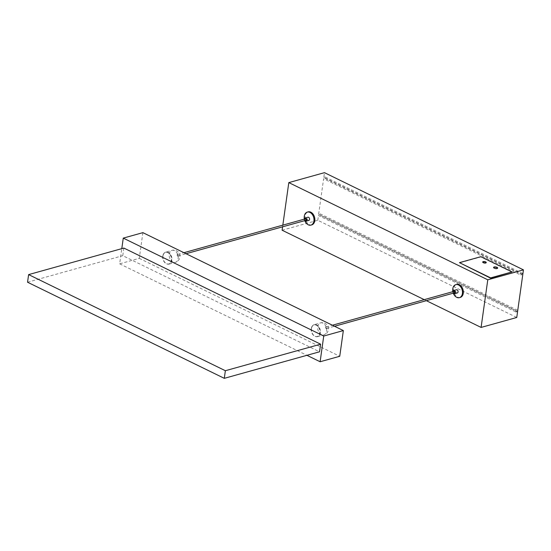 <?xml version="1.0" encoding="UTF-8"?>
<svg xmlns="http://www.w3.org/2000/svg" width="551" height="551" viewBox="0 0 551 551"><rect width="100%" height="100%" fill="white"/><g stroke="black" fill="none" stroke-linecap="round" stroke-linejoin="round"><path stroke-width="0.41" stroke-dasharray="2.75 2.07" d="M123.858 248.067L122.783 255.685L319.532 351.8M27.55 282.222L122.783 255.685M142.888 232.646L139.279 258.357L119.657 263.826L121.792 248.639M119.657 263.826L306.928 355.312M139.279 258.357L339.74 356.283M177.181 254.81A1.04 0.73 -105.6 0 0 178.2 256.174A1.04 0.73 -105.6 0 0 177.642 254.169A1.04 0.73 -105.6 0 0 178.2 256.174A1.04 0.73 -105.6 0 0 177.649 254.169A1.04 0.73 -105.6 0 0 177.181 254.81M178.483 255.444A0.778 0.544 74.4 0 1 177.401 255.32A0.778 0.544 74.4 0 1 178.283 254.679A0.778 0.544 74.4 0 1 178.483 255.444M162.765 256.091A6.02 4.222 -105.6 0 0 164.301 262.007A6.02 4.222 -105.6 0 0 168.689 263.998A6.02 4.222 -105.6 0 0 171.134 257.062A6.02 4.222 -105.6 0 0 165.452 252.392A6.02 4.222 -105.6 0 0 162.765 256.091M162.979 256.036A6.02 4.222 -105.6 0 0 162.986 258.178A6.02 4.222 -105.6 0 0 163.585 260.327A6.02 4.222 -105.6 0 0 166.505 263.66A6.02 4.222 -105.6 0 0 168.902 263.936A6.02 4.222 -105.6 0 0 171.347 257.007A6.02 4.222 -105.6 0 0 165.665 252.337A6.02 4.222 -105.6 0 0 162.979 256.036M166.622 263.812A6.233 4.367 -105.6 0 0 169.102 264.101A6.233 4.367 -105.6 0 0 171.884 260.272A6.233 4.367 -105.6 0 0 170.293 254.156A6.233 4.367 -105.6 0 0 165.755 252.096A6.233 4.367 -105.6 0 0 162.986 258.137A6.233 4.367 -105.6 0 0 163.606 260.361A6.233 4.367 -105.6 0 0 166.622 263.812M305.75 220.366A0.778 0.544 74.4 0 1 305.33 218.864M311.77 224.884A6.75 4.732 74.4 0 1 305.406 219.649A6.75 4.732 74.4 0 1 308.147 211.88M304.82 220.724A6.75 4.732 74.4 0 1 304.352 219.029M308.835 220.421A1.66 1.164 74.4 0 1 308.174 220.338A1.66 1.164 74.4 0 1 307.189 218.678A1.66 1.164 74.4 0 1 307.947 217.218M304.758 220.641A1.66 1.164 74.4 0 1 304.338 219.14M325.669 327.349A1.04 0.73 -105.6 0 0 326.688 328.713A1.04 0.73 -105.6 0 0 326.137 326.709A1.04 0.73 -105.6 0 0 326.695 328.713A1.04 0.73 -105.6 0 0 326.137 326.709A1.04 0.73 -105.6 0 0 325.669 327.349M326.97 327.983A0.778 0.544 74.4 0 1 325.889 327.859A0.778 0.544 74.4 0 1 326.771 327.218A0.778 0.544 74.4 0 1 326.97 327.983M311.253 328.63A6.02 4.222 -105.6 0 0 312.789 334.54A6.02 4.222 -105.6 0 0 317.176 336.537A6.02 4.222 -105.6 0 0 319.621 329.601A6.02 4.222 -105.6 0 0 313.939 324.932A6.02 4.222 -105.6 0 0 311.253 328.63M311.467 328.575A6.02 4.222 -105.6 0 0 311.48 330.717A6.02 4.222 -105.6 0 0 312.073 332.866A6.02 4.222 -105.6 0 0 314.993 336.2A6.02 4.222 -105.6 0 0 317.39 336.475A6.02 4.222 -105.6 0 0 319.835 329.546A6.02 4.222 -105.6 0 0 314.153 324.876A6.02 4.222 -105.6 0 0 311.467 328.575M315.11 336.351A6.233 4.367 -105.6 0 0 317.59 336.64A6.233 4.367 -105.6 0 0 320.372 332.811A6.233 4.367 -105.6 0 0 318.781 326.695A6.233 4.367 -105.6 0 0 314.242 324.635A6.233 4.367 -105.6 0 0 311.473 330.676A6.233 4.367 -105.6 0 0 312.093 332.9A6.233 4.367 -105.6 0 0 315.11 336.351M454.238 292.905A0.778 0.544 74.4 0 1 453.817 291.403M460.264 297.423A6.75 4.732 74.4 0 1 453.893 292.188A6.75 4.732 74.4 0 1 456.634 284.419M453.315 293.263A6.75 4.732 74.4 0 1 452.839 291.569M457.323 292.96A1.66 1.164 74.4 0 1 456.669 292.877A1.66 1.164 74.4 0 1 455.677 291.217A1.66 1.164 74.4 0 1 456.435 289.757M453.246 293.18A1.66 1.164 74.4 0 1 452.826 291.679M517.368 311.597L515.943 311.997L516.129 310.661L517.554 310.268L517.368 311.597L319.876 215.124L318.45 215.517L515.943 311.997M517.554 310.268L320.069 213.788L319.876 215.124M516.129 310.661L318.636 214.187L320.069 213.788M318.636 214.187L323.616 178.758L521.108 275.231L521.294 273.902L323.809 177.422L324.477 172.663M282.112 230.222L317.782 220.283L516.755 317.486M317.782 220.283L318.45 215.517M521.294 273.902L522.72 273.503L522.534 274.839L521.108 275.231M522.534 274.839L325.049 178.359L323.616 178.758M522.72 273.503L325.235 177.029L325.049 178.359M323.809 177.422L325.235 177.029M282.828 225.132L282.594 226.812M424.229 299.648L426.336 300.674M486.209 262.675A1.818 0.682 -172 0 1 486.23 262.82A1.818 0.682 -172 0 1 484.336 263.247A1.818 0.682 -172 0 1 482.628 262.317A1.818 0.682 -172 0 1 482.69 262.18M511.989 272.201L480.809 256.973L459.41 262.93M497.608 268.151A2.08 0.785 -172 0 1 497.622 268.296A2.08 0.785 -172 0 1 495.459 268.785A2.08 0.785 -172 0 1 493.51 267.717A2.08 0.785 -172 0 1 493.565 267.579M169.247 254.169A6.233 4.367 74.4 0 1 172.029 250.347A6.233 4.367 74.4 0 1 176.568 252.406A6.233 4.367 74.4 0 1 178.159 258.522A6.233 4.367 74.4 0 1 175.376 262.352A6.233 4.367 74.4 0 1 170.838 260.286A6.233 4.367 74.4 0 1 169.247 254.169M317.741 326.709A6.233 4.367 74.4 0 1 320.524 322.886A6.233 4.367 74.4 0 1 325.056 324.945A6.233 4.367 74.4 0 1 326.647 331.061A6.233 4.367 74.4 0 1 323.864 334.891A6.233 4.367 74.4 0 1 319.325 332.825A6.233 4.367 74.4 0 1 317.741 326.709M169.102 264.101L175.376 262.352A6.233 6.233 0 0 0 179.709 254.679A6.233 6.233 0 0 0 172.029 250.347L165.755 252.096M178.131 255.926L186.031 253.722M177.718 254.424L183.924 252.689M317.59 336.64L323.864 334.891A6.233 6.233 0 0 0 328.196 327.211A6.233 6.233 0 0 0 320.524 322.886L314.242 324.635M326.619 328.458L334.519 326.261M326.206 326.963L332.411 325.228"/><path stroke-width="0.83" d="M320.606 344.182L123.858 248.067L28.618 274.605L27.55 282.222L224.298 378.337L319.532 351.8L320.606 344.182L225.366 370.72L28.618 274.605M225.366 370.72L224.298 378.337M121.792 248.639L123.272 238.115L142.888 232.646L343.349 330.572L323.733 336.041L320.117 361.752L339.74 356.283L343.349 330.572M306.928 355.312L320.117 361.752M123.272 238.115L323.733 336.041M183.924 252.689L305.33 218.864A0.778 0.544 74.4 0 1 305.75 220.366L186.031 253.722M304.352 219.029A6.75 4.732 74.4 0 1 307.293 212.114L308.147 211.88A6.75 4.732 74.4 0 1 313.064 214.112A6.75 4.732 74.4 0 1 314.786 220.737A6.75 4.732 74.4 0 1 311.77 224.884L310.916 225.118A6.75 4.732 74.4 0 1 308.236 224.808A6.75 4.732 74.4 0 1 304.82 220.724M307.293 212.114A6.75 4.732 74.4 0 1 312.21 214.353A6.75 4.732 74.4 0 1 313.932 220.979A6.75 4.732 74.4 0 1 310.916 225.118M304.338 219.14A1.66 1.164 74.4 0 1 305.089 218.01L307.947 217.218A1.66 1.164 74.4 0 1 309.152 217.769A1.66 1.164 74.4 0 1 309.579 219.394A1.66 1.164 74.4 0 1 308.835 220.421L305.984 221.213A1.66 1.164 74.4 0 1 304.758 220.641M305.089 218.01A1.66 1.164 74.4 0 1 306.301 218.561A1.66 1.164 74.4 0 1 306.728 220.193A1.66 1.164 74.4 0 1 305.984 221.213M332.411 325.228L453.817 291.403A0.778 0.544 74.4 0 1 454.238 292.905L334.519 326.261M452.839 291.569A6.75 4.732 74.4 0 1 455.78 284.653L456.634 284.419A6.75 4.732 74.4 0 1 461.552 286.651A6.75 4.732 74.4 0 1 463.274 293.277A6.75 4.732 74.4 0 1 460.264 297.423L459.403 297.657A6.75 4.732 74.4 0 1 456.724 297.347A6.75 4.732 74.4 0 1 453.315 293.263M455.78 284.653A6.75 4.732 74.4 0 1 460.698 286.892A6.75 4.732 74.4 0 1 462.42 293.518A6.75 4.732 74.4 0 1 459.403 297.657M452.826 291.679A1.66 1.164 74.4 0 1 453.583 290.549L456.435 289.757A1.66 1.164 74.4 0 1 457.647 290.308A1.66 1.164 74.4 0 1 458.067 291.934A1.66 1.164 74.4 0 1 457.323 292.96L454.472 293.752A1.66 1.164 74.4 0 1 453.246 293.18M453.583 290.549A1.66 1.164 74.4 0 1 454.789 291.1A1.66 1.164 74.4 0 1 455.216 292.733A1.66 1.164 74.4 0 1 454.472 293.752M282.828 225.132L288.807 182.601L324.477 172.663L523.45 269.866L487.78 279.805L481.092 327.425L516.755 317.486L523.45 269.866M282.594 226.812L282.112 230.222L424.229 299.648M426.336 300.674L481.092 327.425M288.807 182.601L487.78 279.805M480.851 256.683L459.451 262.648L490.631 277.883L512.031 271.918L480.851 256.683M483.172 261.649A1.818 0.682 -172 0 1 485.183 261.739A1.818 0.682 -172 0 1 486.264 262.538A1.818 0.682 -172 0 1 484.37 262.965A1.818 0.682 -172 0 1 482.669 262.028A1.818 0.682 -172 0 1 483.172 261.649M494.123 267.001A2.08 0.785 -172 0 1 496.423 267.097A2.08 0.785 -172 0 1 497.663 268.013A2.08 0.785 -172 0 1 495.494 268.495A2.08 0.785 -172 0 1 493.551 267.435A2.08 0.785 -172 0 1 494.123 267.001M482.69 262.18A1.818 0.682 -172 0 1 483.131 261.932A1.818 0.682 -172 0 1 484.963 261.973A1.818 0.682 -172 0 1 486.209 262.675M459.451 262.648L490.59 278.165L512.031 271.918M493.565 267.579A2.08 0.785 -172 0 1 494.082 267.283A2.08 0.785 -172 0 1 496.203 267.338A2.08 0.785 -172 0 1 497.608 268.151"/></g></svg>
